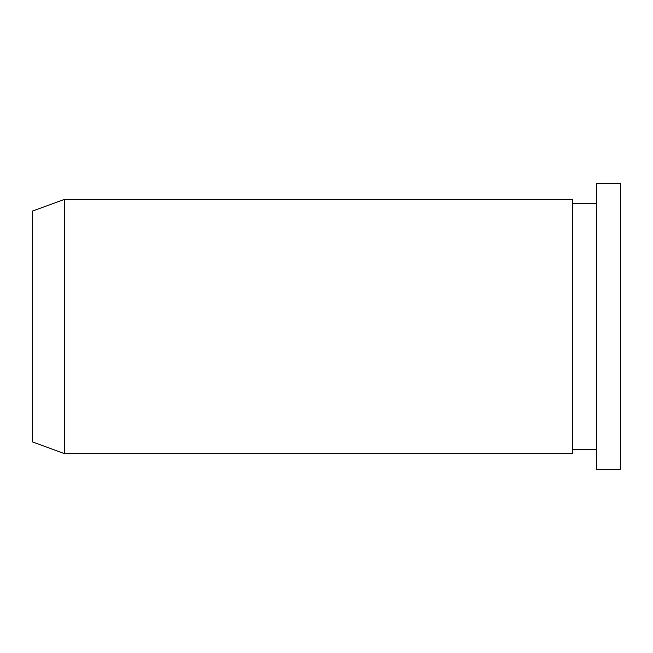 <?xml version="1.0" encoding="UTF-8"?>
<svg xmlns="http://www.w3.org/2000/svg" width="653" height="653" viewBox="0 0 653 653"><rect width="100%" height="100%" fill="white"/><g stroke="black" fill="none" stroke-linecap="round" stroke-linejoin="round"><path stroke-width="0.98" d="M596.524 469.458L596.524 183.542L620.35 183.542L620.35 469.458L596.524 469.458M64.418 453.574L32.65 442.008L32.65 210.992L64.418 199.426L64.418 453.574L572.697 453.574L572.697 199.426L64.418 199.426M596.524 449.599L572.697 449.599M596.524 203.401L572.697 203.401"/></g></svg>
